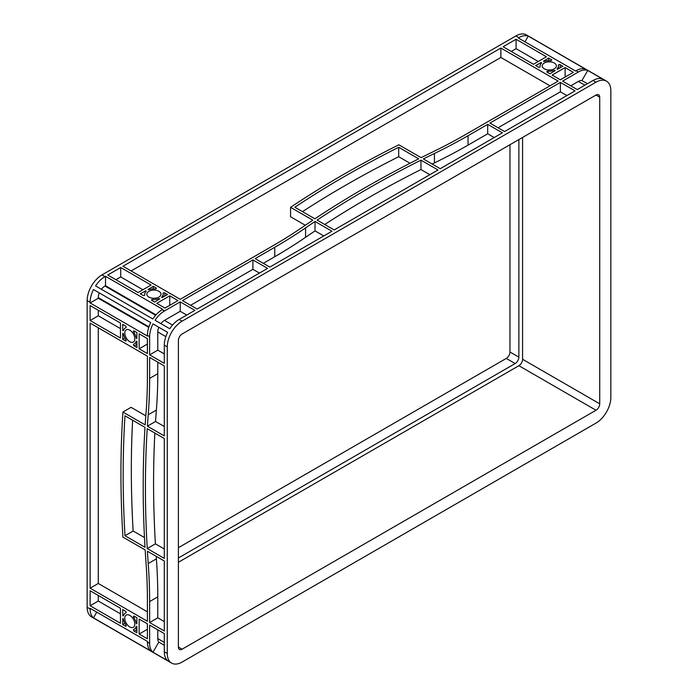 <?xml version="1.0" encoding="UTF-8"?>
<svg xmlns="http://www.w3.org/2000/svg" width="698" height="698" viewBox="0 0 698 698"><rect width="100%" height="100%" fill="white"/><g stroke="black" fill="none" stroke-linecap="round" stroke-linejoin="round"><path stroke-width="1.05" d="M129.802 615.383A7.085 4.092 -120 0 0 126.268 615.025A7.085 4.092 -120 0 0 125.178 620.705A7.085 4.092 -120 0 0 129.802 626.944A7.085 4.092 -120 0 0 133.344 627.293A7.085 4.092 -120 0 0 134.435 621.621A7.085 4.092 -120 0 0 129.802 615.383M129.802 330.154A7.085 4.092 -120 0 0 126.268 329.805A7.085 4.092 -120 0 0 125.178 335.476A7.085 4.092 -120 0 0 129.802 341.715A7.085 4.092 -120 0 0 133.344 342.072A7.085 4.092 -120 0 0 134.435 336.392A7.085 4.092 -120 0 0 129.802 330.154M158.917 291.293A7.085 4.092 0 0 0 151.204 290.403A7.085 4.092 0 0 0 146.833 294.181A7.085 4.092 0 0 0 148.91 297.069A7.085 4.092 0 0 0 156.622 297.959A7.085 4.092 0 0 0 160.994 294.181A7.085 4.092 0 0 0 158.917 291.293M554.291 63.029A7.085 4.092 0 0 0 546.569 62.139A7.085 4.092 0 0 0 542.198 65.917A7.085 4.092 0 0 0 544.274 68.805A7.085 4.092 0 0 0 551.987 69.695A7.085 4.092 0 0 0 556.358 65.917A7.085 4.092 0 0 0 554.291 63.029M438.012 169.98L334.168 229.939L317.101 220.088A1049.033 605.655 180 0 1 420.955 160.139L438.012 169.98M331.943 231.23L269.812 267.09L255.136 258.618L274.776 247.284A524.512 302.827 0 0 0 305.584 227.88A1049.033 605.655 180 0 1 315.034 221.467L331.943 231.23M575.056 90.862L504.584 131.547L489.909 123.075L560.381 82.39L575.056 90.862M502.359 132.829L440.237 168.698L423.337 158.943A1049.033 605.655 180 0 1 434.435 153.481A524.512 302.827 0 0 0 468.053 135.7L487.684 124.357L502.359 132.829M500.876 48.04L558.156 81.108L465.828 134.409A521.371 301.013 180 0 1 432.411 152.094A1052.174 607.469 0 0 0 421.103 157.652L398.855 144.809A1049.033 605.655 0 0 0 290.56 207.332L312.809 220.184A1052.174 607.469 0 0 0 303.176 226.71A521.371 301.013 180 0 1 272.552 246.001L180.224 299.302L122.944 266.235L500.876 48.04L500.876 57.463L549.998 85.819M164.789 292.968L167.529 294.547L162.015 297.575A1.047 0.602 180 0 1 161.709 297.147A1.047 0.602 180 0 1 161.849 296.842A9.179 5.296 0 0 0 163.088 294.181A9.179 5.296 0 0 0 163.009 293.474A1.047 0.602 180 0 1 163 293.396A1.047 0.602 180 0 1 163.646 292.837A1.047 0.602 180 0 1 164.789 292.968L164.789 296.127M152.696 299.433A9.179 5.296 0 0 0 158.525 298.761A1.047 0.602 180 0 1 159.79 298.857L154.546 302.042L151.815 300.463A1.047 0.602 180 0 1 151.501 300.035A1.047 0.602 180 0 1 152.696 299.433L152.696 300.969M143.038 295.394L140.298 293.814L145.812 290.787A1.047 0.602 180 0 1 146.118 291.214A1.047 0.602 180 0 1 145.978 291.52A9.179 5.296 0 0 0 144.73 294.181A9.179 5.296 0 0 0 144.818 294.888A1.047 0.602 180 0 1 144.826 294.966A1.047 0.602 180 0 1 144.181 295.524A1.047 0.602 180 0 1 143.038 295.394M155.131 288.928A9.179 5.296 0 0 0 149.302 289.6A1.047 0.602 180 0 1 148.037 289.504L153.281 286.32L156.012 287.899A1.047 0.602 180 0 1 156.326 288.326A1.047 0.602 180 0 1 155.131 288.928M538.402 67.13L535.663 65.551L541.177 62.523A1.047 0.602 180 0 1 541.482 62.951A1.047 0.602 180 0 1 541.343 63.256A9.179 5.296 0 0 0 540.104 65.917A9.179 5.296 0 0 0 540.182 66.624A1.047 0.602 180 0 1 540.191 66.703A1.047 0.602 180 0 1 539.545 67.261A1.047 0.602 180 0 1 538.402 67.13M550.504 60.665A9.179 5.296 0 0 0 544.667 61.337A1.047 0.602 180 0 1 543.402 61.241L548.645 58.056L551.385 59.635A1.047 0.602 180 0 1 551.69 60.063A1.047 0.602 180 0 1 550.504 60.665M560.162 64.705L562.893 66.284L557.379 69.311A1.047 0.602 180 0 1 557.074 68.884A1.047 0.602 180 0 1 557.213 68.579A9.179 5.296 0 0 0 558.461 65.917A9.179 5.296 0 0 0 558.374 65.211A1.047 0.602 180 0 1 558.365 65.132A1.047 0.602 180 0 1 559.019 64.574A1.047 0.602 180 0 1 560.162 64.705L560.162 67.863M548.061 71.17A9.179 5.296 0 0 0 553.889 70.498A1.047 0.602 180 0 1 555.154 70.594L549.911 73.779L547.18 72.199A1.047 0.602 180 0 1 546.874 71.772A1.047 0.602 180 0 1 548.061 71.17L548.061 72.705M252.912 259.9L267.587 268.381L197.124 309.066L182.448 300.585L252.912 259.9L252.912 269.323L259.429 273.093M177.999 300.585L165.016 308.08L156.771 303.325L169.754 295.83L177.999 300.585M151.056 285.037L138.073 292.532L107.736 275.012L120.719 267.517L151.056 285.037M552.135 75.061L565.118 67.566L573.363 72.33L560.381 79.825L552.135 75.061M546.421 56.774L533.438 64.268L503.101 46.749L516.084 39.254L546.421 56.774M398.698 147.287A1049.033 605.655 0 0 0 294.853 207.245L314.877 218.806A1049.033 605.655 180 0 1 418.73 158.847L398.698 147.287L398.698 156.71A1049.033 605.655 0 0 0 302.478 211.651M562.605 81.108L578.372 72.007A20.984 12.11 120 0 1 587.76 70.454L602.435 78.926A20.984 12.11 120 0 0 593.047 80.479L577.281 89.58L562.605 81.108M528.255 36.095A20.984 12.11 -60 0 0 518.867 37.648L518.309 37.971L575.588 71.039L576.147 70.716A20.984 12.11 -60 0 1 585.535 69.163L528.255 36.095L524.957 41.81M171.612 663.1L91.499 616.849A20.984 12.11 -60 0 1 87.154 607.243L87.154 300.602A20.984 12.11 -60 0 1 101.987 274.907L515.901 35.938A20.984 12.11 -60 0 1 526.388 34.9L606.501 81.151A20.984 12.11 120 0 0 596.013 82.19L182.099 321.159A20.984 12.11 120 0 0 167.267 346.854L167.267 653.494A20.984 12.11 120 0 0 171.612 663.1A20.984 12.11 120 0 0 182.099 662.062L596.013 423.093A20.984 12.11 120 0 0 610.846 397.398L610.846 90.757A20.984 12.11 120 0 0 606.501 81.151M104.953 276.617L105.511 276.303L162.791 309.371L162.233 309.694A20.984 12.11 120 0 0 152.845 318.977L95.565 285.91A20.984 12.11 -60 0 1 104.953 276.617L101.987 274.907M164.458 310.976L180.224 301.876L194.899 310.348L179.133 319.448A20.984 12.11 120 0 0 169.745 328.732L155.069 320.26A20.984 12.11 -60 0 1 164.458 310.976L162.233 309.694M164.3 365.918L164.3 435.936L147.4 426.181A1049.033 605.663 60 0 1 148.22 414.786A524.512 302.827 -120 0 0 149.625 378.403L149.625 357.437L164.3 365.918M164.3 438.51L164.3 558.417L147.234 548.567A1049.033 605.663 60 0 1 147.234 428.659L164.3 438.51M90.121 323.087L147.4 356.154L147.4 377.121A521.371 301.013 60 0 1 146.004 413.286A1052.174 607.478 -120 0 0 145.167 424.89L122.918 412.047A1049.033 605.663 -120 0 0 122.918 537.102L145.167 549.945A1052.174 607.478 -120 0 0 146.004 562.518A521.371 301.013 60 0 1 147.4 600.289L147.4 621.255L90.121 588.187L90.121 323.087M139.155 619.065L147.4 623.82L147.4 638.81L139.155 634.054L139.155 619.065M125.413 340.894L122.682 339.315L122.813 333.182A1.047 0.602 60 0 1 123.529 334.237A9.179 5.296 -120 0 0 125.867 339.621A1.047 0.602 60 0 1 125.945 340.947A1.047 0.602 60 0 1 125.413 340.894L126.155 340.467M125.867 327.702A9.179 5.296 -120 0 0 125.212 327.99A9.179 5.296 -120 0 0 123.529 330.39A1.047 0.602 60 0 1 123.337 330.669A1.047 0.602 60 0 1 122.813 330.616L122.682 324.326L125.413 325.905A1.047 0.602 60 0 1 126.102 326.83A1.047 0.602 60 0 1 125.945 327.676A1.047 0.602 60 0 1 125.867 327.702L126.006 327.624M147.4 338.6L147.4 353.589L139.155 348.826L139.155 333.836L147.4 338.6M134.191 330.974L136.93 332.553L136.799 338.687A1.047 0.602 60 0 1 136.075 337.64A9.179 5.296 -120 0 0 133.746 332.257A1.047 0.602 60 0 1 133.667 330.922A1.047 0.602 60 0 1 134.191 330.974M134.191 616.203L136.93 617.782L136.799 623.916A1.047 0.602 60 0 1 136.075 622.86A9.179 5.296 -120 0 0 133.746 617.477A1.047 0.602 60 0 1 133.667 616.151A1.047 0.602 60 0 1 134.191 616.203M133.746 629.395A9.179 5.296 -120 0 0 134.391 629.107A9.179 5.296 -120 0 0 136.075 626.708A1.047 0.602 60 0 1 136.267 626.429A1.047 0.602 60 0 1 136.799 626.481L136.93 632.772L134.191 631.193A1.047 0.602 60 0 1 133.51 630.268A1.047 0.602 60 0 1 133.667 629.422A1.047 0.602 60 0 1 133.746 629.395M125.413 626.123L122.682 624.544L122.813 618.411A1.047 0.602 60 0 1 123.529 619.458A9.179 5.296 -120 0 0 125.867 624.841A1.047 0.602 60 0 1 125.945 626.176A1.047 0.602 60 0 1 125.413 626.123L126.155 625.696M125.867 612.931A9.179 5.296 -120 0 0 125.212 613.21A9.179 5.296 -120 0 0 123.529 615.619A1.047 0.602 60 0 1 123.337 615.889A1.047 0.602 60 0 1 122.813 615.837L122.682 609.555L125.413 611.134A1.047 0.602 60 0 1 126.102 612.059A1.047 0.602 60 0 1 125.945 612.896A1.047 0.602 60 0 1 125.867 612.931L126.006 612.853M147.4 551.228L164.3 560.991L164.3 631.009L149.625 622.537L149.625 601.58A524.512 302.827 -120 0 0 148.22 563.574A1049.033 605.663 60 0 1 147.4 551.228M136.93 341.331L136.93 347.543L134.191 345.964A1.047 0.602 60 0 1 133.51 345.039A1.047 0.602 60 0 1 133.667 344.201A1.047 0.602 60 0 1 133.746 344.166A9.179 5.296 -120 0 0 134.391 343.887A9.179 5.296 -120 0 0 136.075 341.479A1.047 0.602 60 0 1 136.267 341.209A1.047 0.602 60 0 1 136.799 341.261L136.93 341.331M120.457 608.272L120.457 623.262L90.121 605.742L90.121 590.752L120.457 608.272M120.457 323.043L120.457 338.033L90.121 320.522L90.121 305.532L120.457 323.043M145.01 547.284A1049.033 605.663 60 0 1 145.01 427.368L124.986 415.807A1049.033 605.663 -120 0 0 124.986 535.724L145.01 547.284M149.625 354.872L149.625 336.672A20.984 12.11 -60 0 1 152.967 323.898L167.651 332.37A20.984 12.11 120 0 0 164.3 345.144L164.3 363.344L149.625 354.872L157.783 350.16L157.783 331.96A9.44 5.453 120 0 1 158.804 327.266L167.642 332.37M147.4 335.389L147.4 336.026L90.121 302.958L90.121 302.321A20.984 12.11 -60 0 1 93.471 289.539L150.742 322.607A20.984 12.11 120 0 0 147.4 335.389L149.625 336.672M96.769 612.155L93.471 617.861A20.984 12.11 -60 0 1 90.121 608.953L90.121 608.316L147.4 641.383L147.4 642.02L149.625 643.312L149.625 625.111L164.3 633.583L164.3 651.784A20.984 12.11 120 0 0 167.651 660.692L152.967 652.22L158.804 642.108A9.44 5.453 -60 0 1 157.783 638.6L157.783 629.823M148.77 327.397L98.278 298.247L98.278 297.61A9.44 5.453 -60 0 1 99.308 292.916L150.742 322.607M93.471 289.539L99.308 292.916M90.121 302.958L98.278 298.247M101.402 289.277A9.44 5.453 -60 0 1 104.953 286.04L105.511 285.726L156.003 314.868M105.511 276.303L105.511 285.726M93.471 617.861L150.742 650.929A20.984 12.11 -60 0 1 147.4 642.02M164.929 308.036L169.832 305.296M169.754 295.83L169.754 305.253M180.224 301.876L180.224 311.299L186.732 315.06M263.303 263.329L274.776 256.707A524.512 302.827 0 0 0 305.584 237.294A1049.033 605.655 180 0 1 315.034 230.89L323.776 235.933M190.606 305.296L252.912 269.323M290.56 207.332L290.56 216.755L305.288 225.262M131.102 270.946L500.876 57.463M498.075 127.786L560.381 91.813L566.898 95.574M432.141 164.021A1049.033 605.655 180 0 1 434.435 162.904A524.512 302.827 0 0 0 468.053 145.123L487.684 133.78L494.201 137.541M560.381 82.39L560.381 91.813M560.302 79.773L565.206 77.033M565.118 67.566L565.118 76.989M164.3 426.513L155.558 421.47A1049.033 605.663 60 0 1 156.378 410.075A524.512 302.827 -120 0 0 157.783 373.692L157.783 362.149M164.3 548.994L155.392 543.855A1049.033 605.663 60 0 1 154.869 433.065M164.3 621.586L157.783 617.826L157.783 596.869A524.512 302.827 -120 0 0 156.378 558.862A1049.033 605.663 60 0 1 156.195 556.315M145.803 415.842L131.076 407.335L122.918 412.047M147.4 611.832L98.278 583.476L98.278 327.798M149.625 622.537L157.783 617.826M90.121 588.187L98.278 583.476M147.4 344.166L147.313 338.547M139.155 348.826L147.313 344.114M164.3 353.921L157.783 350.16M147.4 629.387L147.313 623.776M139.155 634.054L147.313 629.343M115.894 279.724L120.719 276.94L142.898 289.749M153.281 286.32L153.281 288.893M120.719 267.517L120.719 276.94M511.268 51.46L516.084 48.677L538.263 61.485M548.645 58.056L548.645 60.63M516.084 39.254L516.084 48.677M120.457 328.61L98.278 315.81L98.278 310.244M90.121 320.522L98.278 315.81M122.682 339.315L124.907 338.033M120.457 613.839L98.278 601.03L98.278 595.464M122.682 624.544L124.907 623.253M90.121 605.742L98.278 601.03M172.528 325.059L164.458 320.399L180.224 311.299M324.736 224.494A1049.033 605.655 180 0 1 420.955 169.553L429.855 174.692M570.763 85.819L578.372 81.43A9.44 5.453 -60 0 1 581.923 80.558L587.411 83.725M158.804 642.108L164.3 645.284M164.458 320.399A9.44 5.453 120 0 0 160.906 323.628M178.391 557.99L515.159 363.562A5.244 3.028 120 0 0 518.867 357.14L518.867 139.583M178.391 547.712L506.259 358.423A5.244 3.028 120 0 0 509.968 352.001L509.968 144.722M178.391 562.274L518.867 365.708A5.244 3.028 120 0 0 522.575 359.278L522.575 137.436M178.391 647.072A5.244 3.028 120 0 0 179.482 649.472A5.244 3.028 120 0 0 182.099 649.21L596.013 410.241A5.244 3.028 120 0 0 599.722 403.819L599.722 97.179A5.244 3.028 120 0 0 598.631 94.78A5.244 3.028 120 0 0 596.013 95.041L182.099 334.01A5.244 3.028 120 0 0 178.391 340.432L178.391 647.072L182.099 649.21M149.625 643.312A20.984 12.11 120 0 0 152.967 652.22M581.923 80.558L587.76 70.454M152.967 323.898L158.804 327.266M122.682 615.767L123.659 615.2M122.682 330.538L123.659 329.971M541.046 62.445L541.046 63.579M145.673 290.708L145.673 291.843M147.4 426.181L155.558 421.47M147.234 548.567L155.392 543.855M124.986 535.724L133.144 531.012L144.486 537.556M132.62 420.213A1049.033 605.663 -120 0 0 133.144 531.012M315.034 221.467L315.034 230.89M487.684 124.357L487.684 133.78M420.955 160.139L420.955 169.553M410.04 163.253L398.698 156.71M576.147 70.716L578.372 72.007M518.867 37.648L515.901 35.938M179.133 319.448L182.099 321.159M593.047 80.479L596.013 82.19M90.121 302.321L87.154 300.602M90.121 608.953L87.154 607.243M164.3 651.784L167.267 653.494M164.3 345.144L167.267 346.854M148.953 326.856L98.278 297.61M155.628 315.295L104.953 286.04M158.525 298.761L158.525 299.747M156.012 287.899L156.012 288.754M551.385 59.635L551.385 60.49M553.889 70.498L553.889 71.484M134.191 345.964L136.93 344.384M136.075 341.479L136.607 341.174M136.075 626.708L136.607 626.403M134.191 631.193L136.93 629.613M164.3 642.361L157.783 638.6M165.854 336.619L157.783 331.96M584.88 85.191L578.372 81.43M518.867 357.14L509.968 352.001M515.159 363.562L506.259 358.423M596.013 410.241L518.867 365.708M599.722 403.819L522.575 359.278M599.722 97.179L596.013 95.041M557.213 68.579L557.213 69.189M161.849 296.842L161.849 297.453M133.746 332.257L135.072 331.48M136.075 337.64L136.93 337.143M133.746 617.477L135.072 616.709M136.075 622.86L136.93 622.372M122.813 615.837L123.598 615.392M122.813 330.616L123.598 330.163M541.177 62.523L541.177 63.431M145.812 290.787L145.812 291.694M149.625 378.403L157.783 373.692M148.22 414.786L156.378 410.075M148.22 563.574L156.378 558.862M149.625 601.58L157.783 596.869M305.584 227.88L305.584 237.294M274.776 247.284L274.776 256.707M468.053 135.7L468.053 145.123M434.435 153.481L434.435 162.904M125.212 327.99L126.111 327.467M134.391 343.887L136.93 342.421M134.391 629.107L136.93 627.65M125.212 613.21L126.111 612.696M540.104 65.917L540.104 66.947M558.461 65.917L558.461 68.84M163.088 294.181L163.088 297.104M144.73 294.181L144.73 295.21"/></g></svg>
